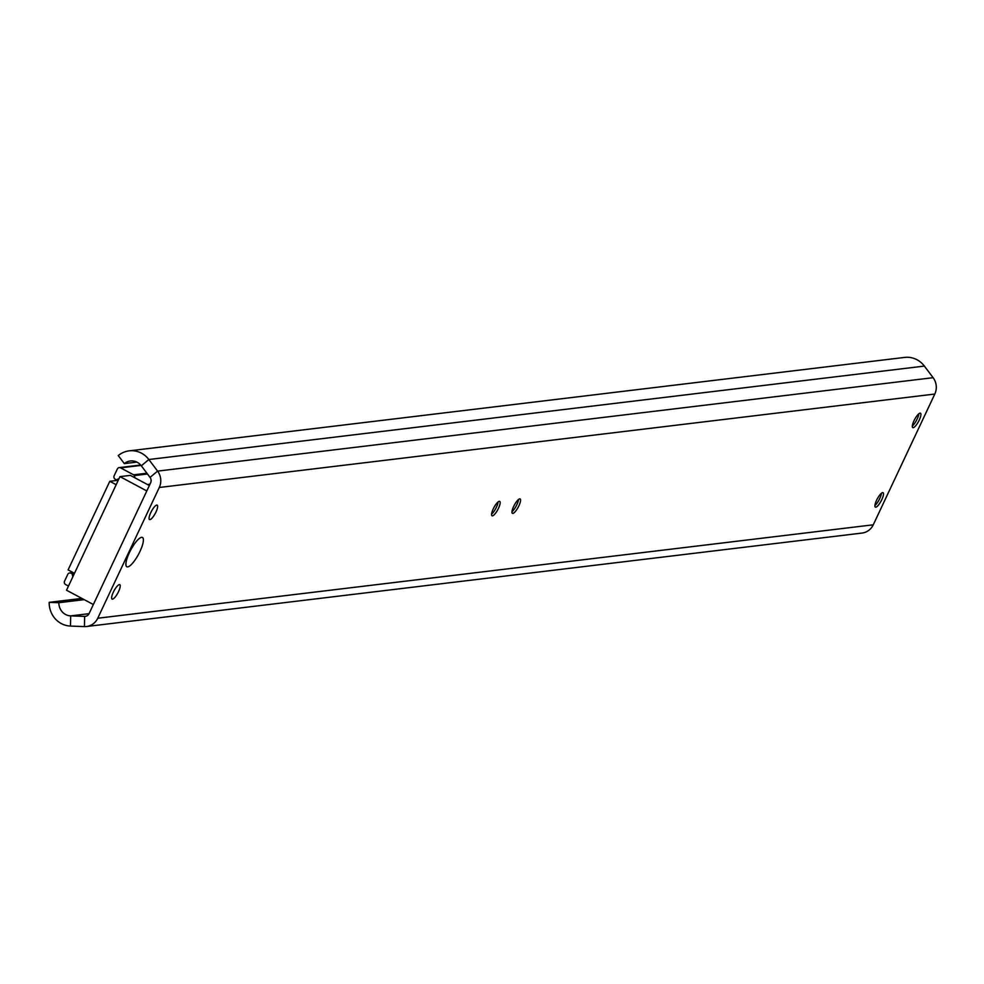 <?xml version="1.0" encoding="UTF-8"?>
<svg xmlns="http://www.w3.org/2000/svg" width="984" height="984" viewBox="0 0 984 984"><rect width="100%" height="100%" fill="white"/><g stroke="black" fill="none" stroke-linecap="round" stroke-linejoin="round"><path stroke-width="1.48" d="M129.334 552.762A16.58 4.453 118.1 0 0 126.05 565.591A16.58 4.453 118.1 0 0 139.949 551.483A16.58 4.453 118.1 0 0 141.044 537.485A16.58 4.453 118.1 0 0 129.334 552.762M118.547 591.568A8.167 2.189 -61.9 0 1 112.09 599.084A8.167 2.189 -61.9 0 1 113.32 592.196A8.167 2.189 -61.9 0 1 119.777 584.681A8.167 2.189 -61.9 0 1 118.547 591.568M155.964 512.049A8.167 2.189 -61.9 0 1 149.506 519.564A8.167 2.189 -61.9 0 1 150.737 512.676A8.167 2.189 -61.9 0 1 157.194 505.161A8.167 2.189 -61.9 0 1 155.964 512.049M518.506 499.491A8.167 2.189 -61.9 0 1 516.834 504.731A8.167 2.189 -61.9 0 1 511.988 511.692M518.888 505.825A8.167 2.189 -61.9 0 1 512.43 513.341A8.167 2.189 -61.9 0 1 513.66 506.452A8.167 2.189 -61.9 0 1 520.118 498.937A8.167 2.189 -61.9 0 1 518.888 505.825M498.088 501.951A8.167 2.189 -61.9 0 1 496.416 507.191A8.167 2.189 -61.9 0 1 491.582 514.152M498.482 508.285A8.167 2.189 -61.9 0 1 492.025 515.801A8.167 2.189 -61.9 0 1 493.255 508.912A8.167 2.189 -61.9 0 1 499.712 501.397A8.167 2.189 -61.9 0 1 498.482 508.285M918.847 413.76A8.167 2.189 -61.9 0 1 917.174 418.987A8.167 2.189 -61.9 0 1 912.34 425.949M919.228 420.094A8.167 2.189 -61.9 0 1 912.771 427.609A8.167 2.189 -61.9 0 1 914.013 420.721A8.167 2.189 -61.9 0 1 920.458 413.206A8.167 2.189 -61.9 0 1 919.228 420.094M881.43 493.267A8.167 2.189 -61.9 0 1 879.757 498.507A8.167 2.189 -61.9 0 1 874.924 505.469M881.812 499.601A8.167 2.189 -61.9 0 1 875.354 507.117A8.167 2.189 -61.9 0 1 876.596 500.229A8.167 2.189 -61.9 0 1 883.054 492.713A8.167 2.189 -61.9 0 1 881.812 499.601M136.85 462.099L124.316 463.612L118.264 455.567A22.964 21.734 83.1 0 1 129.138 450.856L904.653 357.413A22.964 21.734 83.1 0 1 924.37 366.085L933.103 377.684A15.313 14.489 83.1 0 1 934.8 394.043L873.263 524.804A15.313 14.489 83.1 0 1 862.095 533.057L86.58 626.5A15.313 14.489 83.1 0 1 84.427 626.587L70.479 626.07A22.964 21.734 83.1 0 1 49.2 602.343L81.869 598.407M124.316 463.612A12.755 12.079 83.1 0 1 130.355 460.979A12.755 12.079 83.1 0 1 141.315 465.801L150.048 477.4A5.105 4.834 83.1 0 1 150.613 482.849L89.077 613.61A5.105 4.834 83.1 0 1 84.636 616.39L70.688 615.886A12.755 12.079 83.1 0 1 58.868 602.7L49.2 602.343M129.138 450.856A22.964 21.734 83.1 0 1 148.855 459.516L157.588 471.115A15.313 14.489 83.1 0 1 159.285 487.486L97.748 618.235A15.313 14.489 83.1 0 1 86.58 626.5M58.868 602.7L84.194 599.65M93.357 604.533L66.531 590.216L119.974 476.625L130.343 475.383L149.359 485.53M119.974 476.625L146.8 490.942M147.625 484.595A12.755 12.079 -96.9 0 0 149.962 483.993A1.279 1.205 83.1 0 1 150.097 483.956M118.966 478.765A8.671 8.216 -96.9 0 0 116.998 479.565A1.279 1.205 83.1 0 1 115.878 479.577L115.239 479.233A2.546 2.411 83.1 0 1 114.144 475.801L117.342 468.987A2.546 2.411 83.1 0 1 120.589 467.867L133.615 474.829A1.279 1.205 83.1 0 1 134.242 475.604A12.755 12.079 -96.9 0 0 135.177 477.966M68.474 586.083L65.657 584.582A2.546 2.411 83.1 0 1 64.563 581.163L67.773 574.336A2.546 2.411 83.1 0 1 71.008 573.229L71.647 573.574A1.279 1.205 83.1 0 1 72.312 574.533A8.671 8.216 -96.9 0 0 72.89 576.686M116.174 484.706L109.79 481.299L68.093 569.896L74.477 573.303M109.79 481.299L118.264 480.278M141.315 465.801L148.855 459.516L924.37 366.085M150.048 477.4L157.588 471.115L933.103 377.684M86.063 616.218L84.636 616.39L84.427 626.587M89.052 613.672L70.688 615.886L70.479 626.07M97.748 618.235L873.263 524.804M159.285 487.486L934.8 394.043M134.242 475.604L147.489 474.005M133.615 474.829L146.911 473.23M120.589 467.867L141.007 465.407M116.998 479.565L118.695 479.356M72.312 574.533L73.997 574.336M71.647 573.574L74.366 573.241M71.008 573.229L73.714 572.897M119.212 467.609L140.675 465.026M116.567 479.7L118.646 479.454M69.63 572.971L73.062 572.553"/></g></svg>
